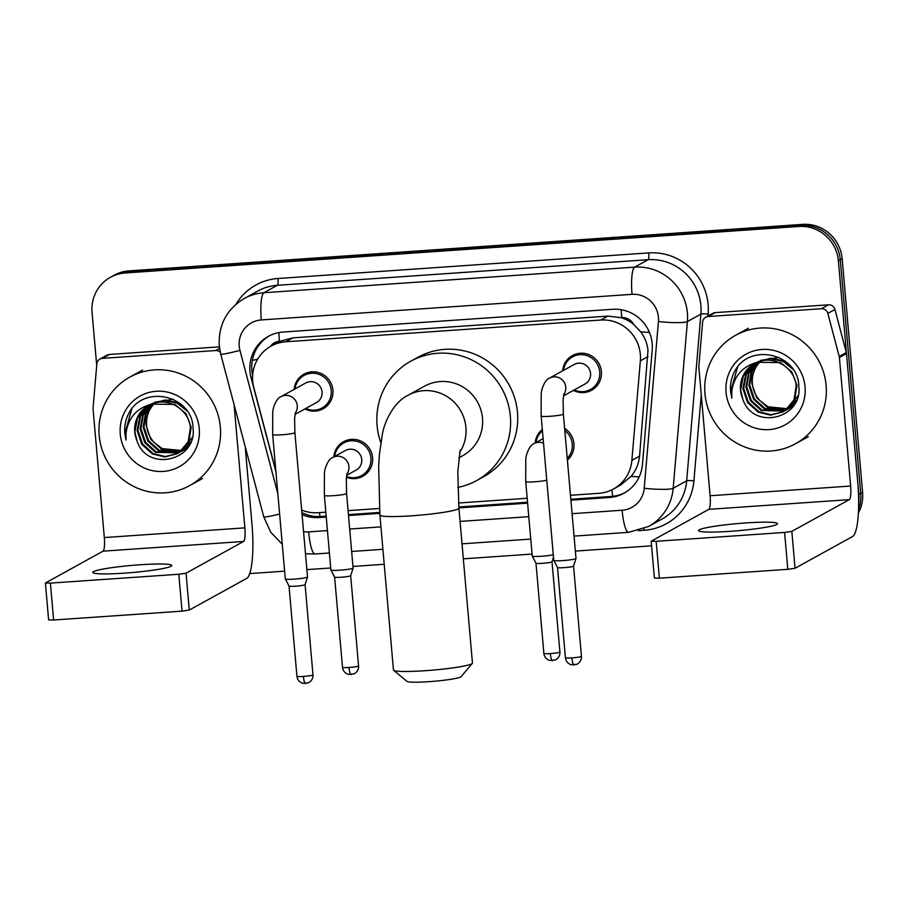 <?xml version="1.0" encoding="UTF-8"?>
<svg xmlns="http://www.w3.org/2000/svg" width="908" height="908" viewBox="0 0 908 908"><rect width="100%" height="100%" fill="white"/><g stroke="black" fill="none" stroke-linecap="round" stroke-linejoin="round"><path stroke-width="1.36" d="M333.815 456.917A19.828 19.352 61.1 0 1 372.586 457.621A19.828 19.352 61.1 0 1 346.459 477.302M564.617 428.383A19.828 19.352 61.1 0 1 567.398 460.14M294.147 389.407A19.828 19.352 61.1 0 1 332.918 390.099A19.828 19.352 61.1 0 1 304.918 408.929M562.62 370.873A19.828 19.352 61.1 0 1 601.402 371.565A19.828 19.352 61.1 0 1 573.391 390.395M570.474 495.28L598.747 493.328A37.171 36.275 -118.9 0 0 613.467 489.003L620.584 485.076L631.105 476.348C636.009 470.446 638.823 463.704 639.561 456.145L647.994 350.193C647.234 343.44 644.782 337.311 640.673 331.795L633.591 324.372A12.394 12.088 -118.9 0 0 621.776 317.63A37.171 7.389 -93.9 0 1 621.254 309.73M613.467 489.003A37.171 36.275 -118.9 0 0 631.866 460.379L640.356 360.851A37.171 36.275 -118.9 0 0 640.344 354.404A37.171 36.275 -118.9 0 0 600.778 320.036L285.816 341.783A37.171 36.275 -118.9 0 0 271.083 346.107A37.171 36.275 -118.9 0 0 253.809 387.534L275.85 470.911M621.776 317.63L621.14 317.675A37.171 36.275 61.1 0 1 633.591 324.372M271.083 346.107L278.188 342.191A37.171 36.275 61.1 0 1 280.084 341.226L279.437 341.272A12.394 12.088 -118.9 0 0 270.414 346.493M621.14 317.675L607.895 316.109L292.932 337.855L280.084 341.226M301.66 510.069A37.171 36.275 -118.9 0 0 317.959 512.714L325.824 512.169M348.082 510.636L379.374 508.48M458.495 503.009L527.185 498.276M535.175 443.013A19.828 19.352 61.1 0 1 542.326 429.473M570.905 500.16L609.313 497.505A37.171 36.275 -118.9 0 0 624.046 493.18A37.171 36.275 -118.9 0 0 642.444 464.567L652.205 350.102A37.171 36.275 -118.9 0 0 652.194 343.655A37.171 36.275 -118.9 0 0 612.616 309.288L283.092 332.033A37.171 36.275 -118.9 0 0 268.359 336.369A37.171 36.275 -118.9 0 0 251.085 377.796L275.918 471.729M96.702 365.391L92.06 312.352A37.171 36.275 61.1 0 1 110.458 277.292A37.171 36.275 61.1 0 1 125.179 272.968L798.802 226.467A37.171 36.275 61.1 0 1 838.379 260.834L858.809 494.417A37.171 36.275 61.1 0 1 858.673 502.317M651.581 545.833L575.354 551.088M532.065 554.084L463.341 558.829M384.209 564.288L352.962 566.444M330.705 567.977L306.881 569.622M284.624 571.166L249.779 573.572M110.458 277.292L114.238 275.203A37.171 36.275 61.1 0 1 128.97 270.879L802.593 224.378A37.171 36.275 61.1 0 1 842.159 258.746L862.6 492.329L860.705 493.373A37.171 36.275 61.1 0 1 858.559 509.479A37.171 36.275 61.1 0 0 860.705 493.373L840.275 259.79L860.705 493.373L858.809 494.417M802.593 224.378L800.697 225.422A37.171 36.275 61.1 0 1 840.275 259.79A37.171 36.275 61.1 0 0 800.697 225.422L127.075 271.923L800.697 225.422L798.802 226.467M112.354 276.248A37.171 36.275 61.1 0 1 127.075 271.923A37.171 36.275 61.1 0 0 112.354 276.248M302.058 514.586A37.171 36.275 -118.9 0 0 319.094 517.549L326.256 517.049M348.513 515.517L379.76 513.361M458.881 507.89L527.616 503.146M252.64 375.356A37.171 36.275 61.1 0 1 269.313 335.858M326.176 516.141L320.989 516.504A37.171 36.275 61.1 0 1 301.887 512.566M624.976 492.647A37.171 36.275 61.1 0 1 611.209 496.46L570.826 499.252M527.537 502.238L458.801 506.982M379.68 512.452L348.434 514.609M862.6 492.329A37.171 36.275 61.1 0 1 858.412 512.986M704.971 393.709A61.96 60.461 61.1 0 1 735.616 335.279A61.96 60.461 61.1 0 1 826.121 385.344A61.96 60.461 61.1 0 1 795.465 443.785A61.96 60.461 61.1 0 1 704.971 393.709M756.262 362.769L746.387 374.096L743.686 388.374L748.317 402.153L758.975 411.767L771.13 414.729L783.252 411.744M755.876 362.939L745.638 374.505L742.937 388.794L747.568 402.562L758.225 412.187L770.597 415.149L782.878 411.948L785.863 410.155L794.738 399.429L796.94 385.423L791.81 371.917L780.642 362.587L757.09 362.315M782.878 411.948L785.102 410.564L793.989 399.849L796.191 385.832C794.829 368.081 774.41 354.892 757.499 362.235A28 27.331 61.1 0 0 754.389 363.699A28 27.331 61.1 0 0 740.531 390.111A28 27.331 61.1 0 0 742.653 398.691C752.641 431.016 802.922 418.86 798.824 386.502C798.62 353.848 750.303 342.339 735.128 370.509C731.473 377.047 729.964 384.073 730.577 391.586L731.769 398.215L731.791 391.405C733.959 376.026 742.54 366.299 757.499 362.235M757.84 362.11L749.134 372.995L746.694 386.717L751.325 400.496L761.982 410.11L784.716 410.836M785.102 410.654L786.26 410.076M784.739 410.881L788.859 408.498L796.361 400.439M757.442 362.258L748.476 373.199L745.933 387.126L750.575 400.905L761.233 410.518L784.353 411.074M785.885 410.291L788.11 408.906L797.95 395.752M759.485 361.532L751.779 372.178L749.69 385.06L754.332 398.839L764.99 408.452L786.124 409.826M787.747 409.224L793.535 405.581M759.077 361.668L751.109 372.382L748.941 385.469L753.572 399.248L764.241 408.861L785.772 410.087M786.18 409.928L787.361 409.406M788.893 408.634L793.91 405.013M787.474 408.714L767.998 406.795L760.325 400.995A28 27.331 61.1 0 1 752.369 383.585A28 27.331 61.1 0 1 759.973 361.94C754.139 368.217 751.461 375.503 751.949 383.812L756.58 397.591L767.249 407.204L787.134 409.009M793.002 406.33L791.901 406.977L792.968 406.387M754.73 363.518L752.766 364.744L743.38 375.753L740.678 390.031L742.653 398.691M788.053 363.506L783.649 360.919L770.835 358.206L758.089 361.656M793.002 369.284L782.9 361.339L770.075 358.626L757.329 362.076M779.007 357.446L760.337 360.419M805.044 386.808A40.395 39.419 61.1 0 1 769.053 429.609A40.395 39.419 61.1 0 1 726.048 392.256A40.395 39.419 61.1 0 1 762.039 349.455A40.395 39.419 61.1 0 1 805.044 386.808M737.568 367.127L730.656 391.541L731.769 398.215M730.463 531.305A39.657 3.575 -5 0 0 777.532 523.678A39.657 3.575 -5 0 0 745.604 522.951A39.657 3.575 -5 0 0 698.536 530.59A39.657 3.575 -5 0 0 730.463 531.305M708.126 316.54A6.197 6.05 -118.9 0 0 705.675 317.267L712.78 313.351A6.197 6.05 61.1 0 1 715.232 312.624L708.126 316.54L821.411 308.72L828.516 304.804A6.197 6.05 61.1 0 1 834.929 309.469L846.301 352.52A6.197 6.05 61.1 0 1 846.494 353.575L857.742 482.125A49.565 9.852 -93.9 0 1 852.567 536.526L795.056 568.249L787.815 569.316L784.591 532.44L791.833 531.362L849.343 499.638A12.394 2.463 86.1 0 0 850.637 486.041L839.389 357.491A6.197 6.05 -118.9 0 0 839.208 356.435L827.824 313.385A6.197 6.05 -118.9 0 0 821.411 308.72M715.232 312.624L828.516 304.804M705.675 317.267A6.197 6.05 -118.9 0 0 702.61 322.034L698.854 366.128A6.197 6.05 -118.9 0 0 698.854 367.195L710.101 495.745A12.394 2.463 86.1 0 1 708.808 509.343L651.172 541.191L656.166 541.304L659.39 578.18L787.815 569.316M659.39 578.18L654.407 578.067L651.172 541.191M656.166 541.304L784.591 532.44M472.319 663.396L461.094 676.664A27.263 2.452 175 0 1 428.826 681.681A27.263 2.452 175 0 1 407.011 681.397L393.641 670.286A39.657 3.575 -5 0 0 425.387 670.694A39.657 3.575 -5 0 0 472.319 663.396A39.657 3.575 -5 0 0 472.455 663.067L458.903 508.162A39.657 3.575 175 0 1 411.835 515.789A39.657 3.575 175 0 1 379.907 515.074L393.459 669.979A39.657 3.575 -5 0 0 393.641 670.286M458.801 457.848L462.876 455.6A39.657 38.692 -118.9 0 0 482.489 418.202A39.657 38.692 -118.9 0 0 424.569 386.161L407.998 395.298C394.583 401.699 384.561 420.313 382.245 435.011L379.51 453.546L378.659 466.167L379.907 515.074M380.838 442.707A68.157 66.511 61.1 0 1 377.081 425.477A68.157 66.511 61.1 0 1 410.802 361.202A68.157 66.511 61.1 0 1 510.353 416.284A68.157 66.511 61.1 0 1 476.632 480.559A68.157 66.511 61.1 0 1 457.745 487.426M410.802 361.202L417.907 357.287A68.157 66.511 61.1 0 1 517.458 412.368A68.157 66.511 61.1 0 1 483.737 476.643L476.632 480.559M563.913 393.868L563.096 399.736L563.369 414.116A11.157 1.01 175 0 1 550.135 416.273A11.157 1.01 175 0 1 549.454 416.318A11.157 1.01 175 0 1 541.157 416.068L541.179 394.413C541.145 389.362 545.084 379.317 549.454 378.125L574.265 364.449A11.157 10.885 61.1 0 1 590.552 373.46A11.157 10.885 61.1 0 1 585.036 383.982L563.493 395.865M563.448 370.407A18.591 18.137 61.1 0 1 599.723 371.917A18.591 18.137 61.1 0 1 574.219 389.941M573.561 566.093A8.059 0.726 175 0 1 573.561 566.127L575.99 558.488A11.157 1.01 175 0 1 575.99 558.488A11.157 1.01 175 0 1 575.797 558.67A11.157 1.01 175 0 1 562.756 560.599A11.157 1.01 175 0 1 553.789 560.429A11.157 1.01 175 0 1 553.778 560.395L541.157 416.068M574.128 665.031A8.059 1.6 -93.9 0 1 573.981 665.076A8.059 1.6 -93.9 0 1 571.892 657.88A8.059 0.726 175 0 0 581.449 656.336L573.561 566.115A8.059 0.726 175 0 1 573.413 566.251A8.059 0.726 175 0 1 563.993 567.648A8.059 0.726 175 0 1 557.523 567.523A8.059 0.726 175 0 1 557.512 567.5L553.789 560.429M295.429 412.402L294.612 418.27L294.896 432.651A11.157 1.01 175 0 1 281.65 434.807A11.157 1.01 175 0 1 280.969 434.841A11.157 1.01 175 0 1 272.672 434.603L272.706 412.947C272.672 407.896 276.611 397.852 280.981 396.66L305.78 382.983A11.157 10.885 61.1 0 1 322.079 391.995A11.157 10.885 61.1 0 1 316.551 402.516L295.009 414.4M294.975 388.942A18.591 18.137 61.1 0 1 331.238 390.451A18.591 18.137 61.1 0 1 305.746 408.475M294.896 432.651L307.517 576.989A11.157 1.01 175 0 1 307.517 577.023A11.157 1.01 175 0 1 307.313 577.204A11.157 1.01 175 0 1 294.283 579.134A11.157 1.01 175 0 1 285.316 578.964A11.157 1.01 175 0 1 285.305 578.929L272.672 434.603M305.644 683.565A8.059 1.6 -93.9 0 1 305.508 683.611A8.059 1.6 -93.9 0 1 303.408 676.415A8.059 0.726 175 0 0 312.976 674.871L305.077 584.65A8.059 0.726 175 0 1 305.077 584.661A8.059 0.726 175 0 1 304.929 584.786A8.059 0.726 175 0 1 295.52 586.182A8.059 0.726 175 0 1 289.039 586.057A8.059 0.726 175 0 1 289.028 586.035L285.316 578.964M536.004 442.559A18.591 18.137 61.1 0 1 542.451 430.846M564.81 430.585A18.591 18.137 61.1 0 1 567.25 458.392M552.597 660.718A8.059 1.6 -93.9 0 1 552.45 660.752A8.059 1.6 -93.9 0 1 550.35 653.567A8.059 0.726 175 0 0 559.918 652.023L552.019 561.791A8.059 0.726 175 0 1 552.019 561.814A8.059 0.726 175 0 1 551.871 561.938A8.059 0.726 175 0 1 542.462 563.335A8.059 0.726 175 0 1 535.981 563.21A8.059 0.726 175 0 1 535.97 563.187M553.278 554.697A11.157 1.01 175 0 1 541.043 556.298A11.157 1.01 175 0 1 532.258 556.116A11.157 1.01 175 0 1 532.247 556.082L525.721 481.581L525.755 459.936C525.721 454.874 529.659 444.841 534.029 443.637A11.157 10.885 61.1 0 1 543.529 443.218M347.128 473.284L346.311 479.152L346.584 493.532A11.157 1.01 175 0 1 346.379 493.759A11.157 1.01 175 0 1 332.669 495.723A11.157 1.01 175 0 1 324.372 495.484L324.394 473.828C324.36 468.778 328.299 458.733 332.669 457.541L345.46 450.493A11.157 10.885 61.1 0 1 361.747 459.505A11.157 10.885 61.1 0 1 356.231 470.026L346.708 475.281M346.584 493.532L353.099 568.033A11.157 1.01 175 0 1 353.099 568.079A11.157 1.01 175 0 1 352.894 568.26A11.157 1.01 175 0 1 341.181 570.088A11.157 1.01 175 0 1 330.898 570.02A11.157 1.01 175 0 1 330.887 569.986L324.372 495.484M334.643 456.463A18.591 18.137 61.1 0 1 370.907 457.961A18.591 18.137 61.1 0 1 346.538 476.473M351.237 674.61A8.059 1.6 -93.9 0 1 351.09 674.655A8.059 1.6 -93.9 0 1 349.001 667.471A8.059 0.726 175 0 0 358.558 665.916L350.67 575.695A8.059 0.726 175 0 1 350.658 575.706A8.059 0.726 175 0 1 350.511 575.842A8.059 0.726 175 0 1 341.102 577.238A8.059 0.726 175 0 1 334.621 577.113A8.059 0.726 175 0 1 334.621 577.091L330.898 570.02M124.68 573.13A39.657 3.575 -5 0 0 171.76 565.491A39.657 3.575 -5 0 0 139.832 564.776A39.657 3.575 -5 0 0 92.752 572.403A39.657 3.575 -5 0 0 124.68 573.13M102.354 358.365A6.197 6.05 -118.9 0 0 99.903 359.08L106.996 355.164A6.197 6.05 61.1 0 1 109.459 354.449L102.354 358.365L215.639 350.545L219.566 348.377M109.459 354.449L219.384 346.856M245.205 446.668L251.959 523.95A49.565 9.852 -93.9 0 1 246.794 578.339L189.284 610.062L182.043 611.141L178.808 574.253L186.049 573.186L243.571 541.463A12.394 2.463 86.1 0 0 244.865 527.866L234.082 404.605M99.903 359.08A6.197 6.05 -118.9 0 0 96.838 363.858L93.07 407.942A6.197 6.05 -118.9 0 0 93.07 409.02L104.318 537.559A12.394 2.463 86.1 0 1 103.035 551.167L45.4 583.004L50.394 583.118L53.617 620.005L182.043 611.141M53.617 620.005L48.623 619.892L45.4 583.004M50.394 583.118L178.808 574.253M220.269 352.213A6.197 6.05 -118.9 0 0 215.639 350.545M99.188 435.534A61.96 60.461 61.1 0 1 129.844 377.092A61.96 60.461 61.1 0 1 220.349 427.169A61.96 60.461 61.1 0 1 189.693 485.598A61.96 60.461 61.1 0 1 99.188 435.534M150.478 404.582L140.615 415.909L137.914 430.188L142.545 443.967L153.202 453.591L165.347 456.554L177.48 453.557M150.092 404.764L139.866 416.329L137.153 430.608L141.796 444.387L152.453 454L164.825 456.962L177.105 453.773L180.079 451.968L188.966 441.254L191.168 427.237L186.038 413.742L174.869 404.401L151.318 404.128M177.105 453.773L179.33 452.388L188.217 441.663L190.419 427.657C189.057 409.905 168.638 396.705 151.727 404.06A28 27.331 61.1 0 0 148.606 405.524A28 27.331 61.1 0 0 134.759 431.936A28 27.331 61.1 0 0 136.881 440.505C146.869 472.841 197.149 460.685 193.052 428.326C192.848 395.672 144.531 384.152 129.345 412.334C125.701 418.872 124.192 425.886 124.805 433.4L125.996 440.028L126.019 433.229C128.187 417.839 136.756 408.112 151.727 404.06M152.067 403.924L143.362 414.808L140.91 428.531L145.552 442.31L156.21 451.923L178.944 452.649M179.33 452.479L180.488 451.9M178.967 452.706L183.087 450.311L190.589 442.264M151.659 404.083L142.704 415.013L140.161 428.951L144.792 442.729L155.461 452.343L178.581 452.888M180.113 452.105L182.338 450.731L192.167 437.565M153.713 403.356L145.995 414.003L143.918 426.874L148.549 440.652L159.218 450.266L180.352 451.651M181.975 451.049L187.752 447.406M153.293 403.493L145.337 414.207L143.169 427.293L147.8 441.072L158.469 450.686L180 451.912M180.408 451.753L181.589 451.231M183.121 450.447L188.138 446.827M181.691 450.538L162.226 448.609L154.553 442.809A28 27.331 61.1 0 1 146.585 425.409A28 27.331 61.1 0 1 154.201 403.765C148.356 410.041 145.689 417.328 146.177 425.636L150.807 439.415L161.465 449.029L181.362 450.822M148.957 405.331L146.994 406.568L137.607 417.566L134.906 431.856L136.881 440.505M182.27 405.32L177.877 402.743L165.052 400.031L152.306 403.481M187.23 411.108L177.128 403.152L164.303 400.439L151.557 403.89M173.235 399.259L154.564 402.233M199.261 428.621A40.395 39.419 61.1 0 1 163.27 471.422A40.395 39.419 61.1 0 1 120.276 434.069A40.395 39.419 61.1 0 1 156.267 391.269A40.395 39.419 61.1 0 1 199.261 428.621M131.796 408.941L124.884 433.354L125.996 440.028M648.051 356.606L640.356 360.851M252.333 360.385A37.171 2.02 -14.8 0 0 257.622 359.216M612.752 496.324A37.171 7.389 -93.9 0 1 611.935 489.798M631.105 476.348A37.171 4.585 4.9 0 0 639.187 476.882M319.979 516.561A37.171 7.389 -93.9 0 1 319.457 512.611M640.673 331.795A37.171 4.585 4.9 0 0 649.447 332.453M279.437 341.272A37.171 7.389 -93.9 0 1 278.881 332.578M607.895 316.109L600.778 320.036M639.561 456.145L631.866 460.379M292.932 337.855L285.816 341.783M572.085 513.69L622.128 510.228A24.777 24.187 -118.9 0 0 644.215 488.266L658.425 321.546A24.777 24.187 -118.9 0 0 658.425 317.255A24.777 24.187 -118.9 0 0 632.036 294.34L261.3 319.934A24.777 24.187 -118.9 0 0 239.224 346.198A24.777 24.187 -118.9 0 0 239.962 350.443L277.837 493.668M261.3 319.934A24.777 4.926 86.1 0 1 263.887 292.739L634.624 267.145A49.565 48.374 61.1 0 1 687.39 312.976A49.565 48.374 61.1 0 1 687.401 321.557L700.885 314.123A49.565 48.374 -118.9 0 0 700.874 305.531A49.565 48.374 -118.9 0 0 648.108 259.699L277.383 285.294A49.565 48.374 -118.9 0 0 257.747 291.071L244.252 298.505A49.565 48.374 61.1 0 1 263.887 292.739L277.383 285.294A6.197 1.226 -93.9 0 0 278.03 278.495L648.755 252.901A6.197 1.226 -93.9 0 1 648.108 259.699L634.624 267.145A24.777 4.926 86.1 0 0 632.036 294.34M244.252 298.505C226.637 309.265 218.317 325.007 219.271 345.744L220.746 354.165A24.777 1.339 -14.8 0 0 239.962 350.443M648.755 252.901A55.763 54.423 61.1 0 1 708.115 304.464A55.763 54.423 61.1 0 1 708.126 314.123L707.968 315.995M701.26 394.719L693.916 480.843A55.763 54.423 61.1 0 1 644.226 530.261L638.279 530.669M235.932 304.316A55.763 54.423 61.1 0 1 278.03 278.495M838.379 260.834L842.159 258.746M125.179 272.968L128.97 270.879M658.425 321.546A24.777 3.053 4.9 0 0 687.401 321.557L673.18 488.277L686.675 480.831L700.885 314.123A6.197 0.76 -175.1 0 1 708.126 314.123M644.215 488.266A24.777 3.053 4.9 0 0 673.18 488.277A49.565 48.374 61.1 0 1 648.653 526.436L662.136 518.99A49.565 48.374 -118.9 0 0 686.675 480.831A6.197 0.76 -175.1 0 1 693.916 480.843M303.556 531.679A24.777 24.187 -118.9 0 0 308.641 531.872L327.436 530.578M349.694 529.035L380.94 526.878M460.061 521.419L528.796 516.675M644.044 528.66A6.197 1.226 -93.9 0 1 644.226 530.261M220.746 354.165L263.785 516.924A24.777 1.339 -14.8 0 0 279.619 514.041M308.641 531.872A24.777 4.926 86.1 0 0 315.087 553.982L329.4 552.995M622.128 510.228A24.777 4.926 86.1 0 0 628.563 532.338L648.653 526.436M611.209 496.46L609.313 497.505M320.989 516.504L319.094 517.549M252.56 376.979L251.085 377.796M708.808 509.343L849.343 499.638M710.101 495.745L850.637 486.041M846.494 353.575L839.389 357.491M791.833 531.362L795.056 568.249M839.208 356.435L846.301 352.52M834.929 309.469L827.824 313.385M459.63 452.422A39.657 38.692 -118.9 0 0 465.918 427.339A39.657 38.692 -118.9 0 0 423.707 390.678A39.657 38.692 -118.9 0 0 407.998 395.298M549.454 378.125A11.157 10.885 61.1 0 1 563.732 394.56M571.892 657.88A8.059 0.726 175 0 1 565.412 657.744L557.512 567.511M280.981 396.66A11.157 10.885 61.1 0 1 295.248 413.095M303.408 676.415A8.059 0.726 175 0 1 296.927 676.278L289.028 586.046M546.764 480.196A11.157 1.01 175 0 1 534.029 481.83A11.157 1.01 175 0 1 525.721 481.581M550.35 653.567A8.059 0.726 175 0 1 543.869 653.42L535.981 563.198L532.258 556.116M332.669 457.541A11.157 10.885 61.1 0 1 346.947 473.976M349.001 667.471A8.059 0.726 175 0 1 342.509 667.323L334.621 577.102M103.035 551.167L243.571 541.463M104.318 537.559L244.865 527.866M186.049 573.186L189.284 610.062M263.785 516.924L270.709 532.179L282.274 544.289M305.485 553.698L315.087 553.982M351.657 551.462L382.892 549.306M462.024 543.835L530.76 539.091M574.049 536.106L628.563 532.338M735.616 335.279L748.408 328.231M795.465 443.785L808.245 436.737M458.903 508.162L457.802 471.763L460.208 449.959M581.449 656.336C581.653 659.798 580.133 662.454 576.898 664.304L571.211 664.781C567.738 663.51 565.809 661.16 565.412 657.744M572.562 356.889L578.941 353.382M590.518 389.441L596.885 385.934M563.369 414.116L576.001 558.454M312.976 674.871C313.169 678.333 311.648 680.989 308.425 682.839L302.727 683.315C299.265 682.044 297.325 679.695 296.927 676.278M304.089 375.424L310.457 371.917M305.077 584.661L307.517 577.023M322.045 407.976L328.412 404.469M559.918 652.023C560.111 655.485 558.602 658.141 555.367 659.991L549.669 660.468C546.207 659.197 544.267 656.847 543.869 653.42M543.132 438.632L534.029 443.637M552.019 561.814L553.494 557.183M567.318 459.244L569.441 458.075M358.558 665.916C358.751 669.389 357.241 672.045 354.006 673.895L348.309 674.36C344.847 673.089 342.918 670.74 342.509 667.323M350.658 575.706L353.099 568.079M343.757 442.934L350.125 439.427M361.713 475.486L368.081 471.978M129.844 377.092L142.624 370.044M189.693 485.598L202.473 478.55"/></g></svg>
